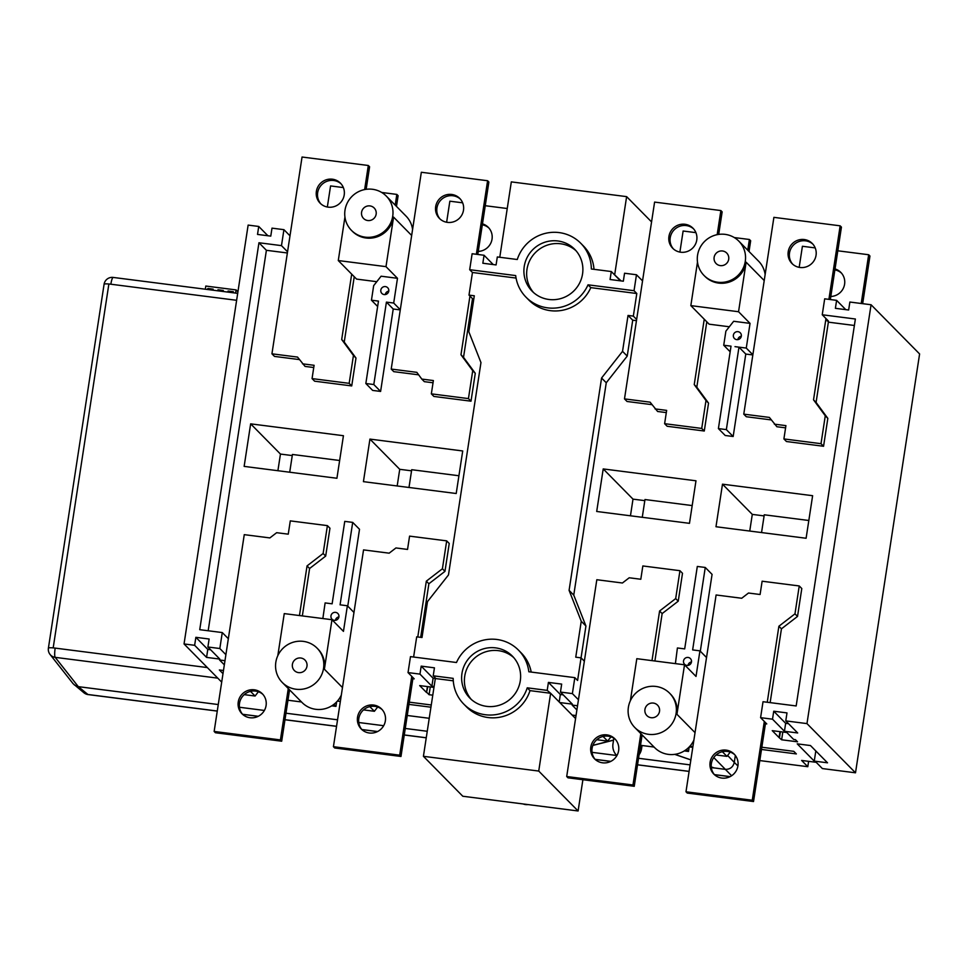 <?xml version="1.0" encoding="UTF-8"?>
<svg xmlns="http://www.w3.org/2000/svg" width="968" height="968" viewBox="0 0 968 968"><rect width="100%" height="100%" fill="white"/><g stroke="black" fill="none" stroke-linecap="round" stroke-linejoin="round"><path stroke-width="1.45" d="M737.906 765.954L734.276 762.397C733.054 767.176 730.005 769.487 725.105 769.354L714.045 767.89M711.323 767.6L714.033 767.939L711.25 766.983M690.862 759.928L674.732 754.362M654.32 747.296L653.303 746.945M592.852 745.433L613.543 740.181M217.256 711.093L88.088 694.576A8.143 1.44 -82.7 0 1 87.919 694.492A8.143 7.938 129.2 0 1 83.962 692.81L73.169 683.759L50.058 654.453A8.143 7.95 -38.3 0 0 55.212 657.357L217.776 678.144M690.099 764.877L638.529 758.283M616.749 755.5L592.041 752.342M427.251 731.276L405.265 728.456M383.667 725.697L358.765 722.515M337.542 719.805L285.983 713.21M264.385 710.451L239.483 707.257M218.26 704.547L78.311 686.651L74.355 684.957M727.621 755.476L734.276 762.397L735.341 755.463M616.676 755.415L616.882 755.633A14 13.649 135.4 0 1 612.913 744.307L613.833 738.257M640.61 745.324L640.235 747.792A14 13.649 135.4 0 1 639.957 748.978M640.235 747.792L641.506 749.087A14 13.649 135.4 0 1 639.074 754.774M642.062 745.505L641.506 749.087M53.228 647.894A8.143 1.101 8.7 0 1 55.176 648.112L53.228 647.894A8.143 1.101 8.7 0 0 48.4 648.173A8.143 8.143 0 0 0 50.058 654.453M53.192 647.858L108.876 283.963L236.628 300.298M108.864 283.999A8.143 1.101 -171.3 0 0 104.084 284.277L48.4 648.173M714.299 767.975L711.25 766.922M690.874 759.88L674.853 754.338M654.235 747.211L653.569 746.981M592.9 745.324L613.555 740.072M207.333 667.569L55.176 648.112A8.143 1.44 97.3 0 0 55.212 657.357L78.311 686.651L87.919 694.492L217.268 711.032M113.341 277.513A8.143 1.44 97.3 0 0 113.171 277.429L113.171 277.429A8.143 1.44 97.3 0 0 110.86 284.217M871.067 304.751L849.868 302.04L848.646 310.014L835.396 308.32L836.606 300.346L824.688 298.822L822.243 314.769L855.373 319.004L796.168 705.95L763.026 701.715L760.594 717.663L772.512 719.188L773.735 711.214L786.996 712.908L785.774 720.894L806.973 723.604L871.067 304.751L919.6 353.949L855.506 772.803L822.376 768.568L816.193 762.312L801.625 760.449L807.796 766.704L759.807 760.57M808.619 761.344L807.796 766.704M730.211 752.088L726.944 756.359L716.09 754.98M689.192 746.981L688.502 751.446L684.303 750.914M654.065 747.042L640.514 745.312M610.929 736.842L607.662 741.113L596.796 739.721M429.235 718.292L407.25 715.485M377.665 707.015L374.386 711.286L363.532 709.895M336.634 701.897L335.956 706.374L331.746 705.829M301.508 701.969L287.968 700.239M258.371 691.757L255.104 696.028L244.251 694.649M603.209 468.923L596.699 511.479L689.47 523.337L695.98 480.793L603.209 468.923L632.999 499.137L630.458 515.799M644.809 500.65L632.999 499.137M642.268 517.311L644.978 499.536L692.193 505.574M250.651 423.851L244.142 466.394L336.924 478.265L343.434 435.709L250.651 423.851L280.454 454.065L277.901 470.714M369.933 439.097L363.423 481.653L456.206 493.511L462.716 450.967L369.933 439.097L399.736 469.311L397.183 485.972M411.545 470.823L399.736 469.311M408.992 487.473L411.715 469.71L458.917 475.748M292.263 455.577L280.454 454.065M289.71 472.227L292.433 454.464L339.635 460.502M722.491 484.181L715.981 526.737L806.102 538.256L812.624 495.701L722.491 484.181L752.293 514.395L749.74 531.045M687.982 665.415A4.078 3.969 135.4 0 1 691.479 661.967M335.424 620.343A4.078 3.969 135.4 0 1 338.921 616.894M737.834 339.647A4.078 3.969 135.4 0 1 741.319 336.199A4.078 3.969 135.4 0 1 734.446 338.522A4.078 3.969 135.4 0 1 734.567 332.835A4.078 3.969 135.4 0 1 741.331 336.174M385.276 294.562A4.078 3.969 135.4 0 1 388.773 291.114M289.553 689.845L281.688 741.21L215.428 732.74L214.146 731.445L244.263 534.651L269.866 537.918L276.654 532.69L288.246 534.167L290.291 520.881L327.402 525.624L329.955 528.213L325.684 556.092L309.603 568.494L307.05 565.905L299.451 615.551M642.546 280.901L636.472 274.755L624.554 273.23L623.332 281.204L610.07 279.51L611.292 271.536L591.339 268.983A38.417 37.45 -44.6 0 0 580.74 243.246A38.417 37.45 -44.6 0 0 517.275 259.509L497.31 256.956L496.088 264.929L482.838 263.236L484.06 255.262L472.13 253.737L469.686 269.697L472.457 272.492L468.996 295.107L474.296 295.784L468.802 331.685L480.963 362.589L448.474 574.944L427.493 601.612L422 637.513L416.7 636.835L413.614 657.03M434.1 686.481L431.885 686.203L419.967 674.115L408.036 672.591L414.207 678.846L412.876 678.677L400.982 756.468L399.699 755.173L333.428 746.691L363.544 549.897L389.16 553.176L395.948 547.948L407.54 549.425L409.573 536.127L446.684 540.87L449.237 543.459L444.965 571.35L442.412 568.76L446.684 540.87M408.036 672.591L410.48 656.631L456.485 662.511A38.417 37.45 135.4 0 1 518.485 650.133A38.417 37.45 135.4 0 1 528.818 671.768L574.823 677.648L577.594 680.456L581.054 657.853L584.345 661.192M413.034 677.66L412.876 678.677M420.681 637.343L428.884 583.752L426.331 581.163L417.789 636.968M411.763 676.366L399.699 755.173M426.331 581.163L442.412 568.76M428.884 583.752L444.965 571.35M642.111 734.918L634.246 786.294L567.974 777.812L566.703 776.517L596.82 579.723L622.424 583.002L629.212 577.775L640.804 579.251L642.837 565.953L679.947 570.696L682.5 573.286L678.241 601.176L662.148 613.579L659.595 610.99L651.996 660.636M574.823 677.648L572.378 693.608L578.453 699.755M585.93 626.018L581.054 657.853L575.754 657.175L581.248 621.262L585.93 626.018L573.758 595.114L606.258 382.759L627.228 356.091L632.721 320.19L636.46 320.662M581.248 621.262L569.087 590.359L573.758 595.114M770.141 702.623L781.442 628.825L778.889 626.235L767.249 702.248M764.321 721.45L752.257 800.246L685.985 791.776L716.102 594.981L741.706 598.26L748.494 593.021L760.086 594.509L762.131 581.211L799.241 585.955L801.794 588.544L797.523 616.434L794.97 613.845L799.241 585.955M765.591 722.745L753.528 801.54L752.257 800.246M778.889 626.235L794.97 613.845M781.442 628.825L797.523 616.434M730.162 351.771L723.725 345.249L731.021 346.157L718.401 428.582L725.213 435.491L733.163 436.507L745.784 354.07L738.971 347.161L734.99 346.653L746.267 348.069L750.043 323.385L738.548 311.732L746.122 262.207L764.212 280.551M746.267 348.069L752.862 354.76M828.898 299.354L840.151 225.822L773.892 217.352L743.775 414.147L746.328 416.736L771.218 419.918M743.775 414.147L769.379 417.414L776.893 426.743L785.592 427.856M774.34 424.153L785.931 425.63L783.899 438.928L786.452 441.517L823.562 446.272L827.834 418.382L816.085 402.422L828.366 322.15L854.381 325.478M783.899 438.928L821.009 443.683L823.562 446.272M821.009 443.683L825.28 415.792L827.834 418.382M825.28 415.792L813.531 399.832L816.085 402.422M827.241 319.839L828.366 322.15M830.35 299.536L841.434 227.117L840.151 225.822M813.531 399.832L825.97 318.545M764.103 515.908L752.293 514.395M761.55 532.557L764.272 514.794L808.825 520.494M745.771 354.058L752.826 354.941M697.492 262.098L690.837 305.622L709.133 324.183L729.34 326.773M706.797 321.812L696.803 387.176L708.54 403.124L704.28 431.014L667.17 426.271L664.617 423.681L701.727 428.425L705.987 400.534L694.237 384.586L704.244 319.222M717.179 234.655L720.87 210.564L654.598 202.094L624.493 398.889L650.097 402.168L657.611 411.485L666.311 412.598M624.493 398.889L627.046 401.478L651.936 404.66M654.9 660.999L662.148 613.579M700.312 651.222L712.073 574.375L705.261 567.466L697.311 566.449L684.691 648.899L677.406 647.967L675.398 663.625M569.087 590.359L601.576 378.016L606.258 382.759M601.576 378.016L622.545 351.336L627.228 356.091M622.545 351.336L628.038 315.435L632.721 320.19M364.634 189.571L368.312 165.492L302.052 157.022L271.935 353.816L297.539 357.083L305.053 366.412L313.753 367.525M302.5 363.823L314.092 365.299L312.059 378.597L314.612 381.186L351.723 385.929L355.994 358.051L344.245 342.091L354.24 276.727M312.059 378.597L349.17 383.34L351.723 385.929M349.17 383.34L353.441 355.462L355.994 358.051M258.952 242.75L281.482 245.63L283.926 229.67L271.996 228.145L270.774 236.119L257.524 234.425L258.734 226.452L248.135 225.096L184.041 643.95L194.641 645.305L195.863 637.319L209.124 639.013L207.902 646.999L219.833 648.524L222.265 632.564L199.735 629.684L258.952 242.75L266.394 250.301L208.18 630.761M353.441 355.462L341.692 339.502L344.245 342.091M366.146 189.317L369.594 166.786L368.312 165.492M341.692 339.502L351.686 274.138M386.413 302.113L393.698 303.044L397.485 278.3L381.102 276.207L373.672 285.645L371.446 300.201L378.464 301.096L365.844 383.51L373.805 384.526L386.413 302.113L393.226 309.022L400.268 309.917M397.485 278.3L385.99 266.648L393.577 217.122L411.666 235.466M376.794 281.688L356.587 279.099L338.28 260.549L385.99 266.648M377.629 306.481L371.446 300.201M373.805 384.526L380.606 391.435L372.656 390.419L365.844 383.51M380.606 391.435L393.226 309.022M393.698 303.044L400.292 309.736M476.353 254.269L487.606 180.738L421.334 172.268L391.217 369.062L416.833 372.341L421.782 379.069L433.374 380.557L431.341 393.855L433.894 396.444L471.005 401.188L475.276 373.297L463.527 357.337L472.505 298.664M421.782 379.069L424.335 381.658L433.035 382.771M391.217 369.062L393.77 371.651L418.672 374.834M271.935 353.816L274.488 356.406L299.378 359.588M266.394 250.301L287.363 252.975M302.343 615.914L309.603 568.494M347.754 606.149L359.515 529.29L352.703 522.393L344.753 521.377L332.133 603.814L325.115 602.919L322.852 618.54M733.163 436.507L726.351 429.611L738.971 347.161M718.401 428.582L726.351 429.611M353.973 612.454L347.379 605.762L340.083 604.831L352.703 522.393M706.531 657.526L699.937 650.847L692.64 649.915L705.261 567.466M750.043 323.385L733.659 321.279L725.879 331.153L723.725 345.249M388.773 291.09A4.078 3.969 135.4 0 1 381.9 293.449A4.078 3.969 135.4 0 1 382.009 287.762A4.078 3.969 135.4 0 1 388.773 291.09M523.059 803.948A11.543 11.253 -44.6 0 0 528.068 804.59M582.893 779.724L578.102 810.978L462.789 796.24L423.415 756.31L538.728 771.06L550.635 693.269L547.198 690.378L548.42 682.404L560.339 694.492L559.202 701.957M695.036 732.643L676.947 714.299L684.521 664.786L636.811 658.688L630.374 700.723M342.478 687.558L324.389 669.227L331.964 619.714L343.459 631.366L347.379 605.762M258.734 226.452L267.918 235.756M484.06 255.262L493.232 264.567M621.141 280.926L614.063 274.331L620.476 280.841M611.292 271.536L614.063 274.331M836.606 300.346L845.79 309.651M576.892 709.919L572.112 705.067L577.533 705.769M779.058 737.568L772.246 730.659L786.827 732.522L793.639 739.431L795.418 739.661L797.547 741.815L781.636 739.782L779.058 737.568L779.966 731.651M780.414 731.711L779.506 737.628M427.856 686.627L426.501 692.483L427.408 686.566M426.501 692.483L419.689 685.586L433.966 687.413M224.334 664.835L219.554 659.995L224.975 660.684M607.662 741.113L603.064 736.454M688.502 751.446L686.494 749.401M689.942 746.159L692.906 746.546M726.944 756.359L722.346 751.712M806.973 723.604L855.506 772.803M785.774 720.894L797.692 732.97L784.443 731.276L772.512 719.188M760.594 717.663L766.765 723.931L765.434 723.761M572.378 693.608L560.46 692.072L572.378 704.159L559.782 702.55L550.635 693.269M575.573 718.558L559.782 702.55M572.124 715.074L576.033 715.57M761.84 747.248L793.796 751.337L796.349 753.927L761.501 749.462M693.282 744.138L692.253 743.109M810.482 745.554L827.519 762.808L814.257 761.114L797.233 743.847L810.482 745.554M335.956 706.374L333.936 704.317M337.396 701.086L340.349 701.461M374.386 711.286L369.8 706.628M219.833 648.524L225.895 654.67M207.902 646.999L219.821 659.087L206.571 657.393L194.641 645.305M221.696 682.125L184.041 643.95M255.104 696.028L250.506 691.37M432.769 695.181L429.078 694.709L426.961 692.543M222.991 673.643L219.361 669.965L223.475 670.485M340.724 699.065L339.695 698.025M409.282 702.163L431.268 704.982M430.929 707.197L408.944 704.389M814.257 761.114L815.818 750.95M781.636 739.782L782.822 732.014M429.078 694.709L430.276 686.941M788.509 723.665L785.653 723.302L784.443 731.276M773.735 711.214L785.653 723.302M548.42 682.404L561.67 684.098L560.46 692.072M563.194 694.855L560.339 694.492M423.415 756.31L435.322 678.532L453.278 680.819M419.967 674.115L421.189 666.129L433.107 678.217L431.885 686.203M421.189 666.129L434.438 667.835L433.216 675.809L435.987 678.616M435.951 678.58L433.107 678.217M195.863 637.319L207.781 649.407L206.571 657.393M210.637 649.77L207.781 649.407M547.198 690.378L527.245 687.825L530.004 690.632A38.417 37.45 135.4 0 1 466.54 706.894L463.769 704.087A38.417 37.45 135.4 0 1 453.181 678.362L433.216 675.809M549.969 693.185L530.004 690.632M718.704 234.401L722.152 211.871L720.87 210.564M694.237 384.586L696.803 387.176M468.996 295.107L473.679 299.85M283.926 229.67L289.989 235.817M684.521 664.786L696.016 676.438L699.937 650.847M338.921 616.87A4.078 3.969 135.4 0 1 332.048 619.217A4.078 3.969 135.4 0 1 332.157 613.53A4.078 3.969 135.4 0 1 338.921 616.87M331.964 619.714L284.253 613.603L277.816 655.639M324.389 669.227A24.442 23.825 -44.6 0 0 317.928 649.008L317.081 648.149A24.442 23.825 -44.6 0 0 282.958 648.342A24.442 23.825 -44.6 0 0 282.281 682.464A24.442 23.825 -44.6 0 0 306.965 688.115A24.442 23.825 -44.6 0 0 323.542 668.356A24.442 23.825 -44.6 0 0 317.081 648.149M691.479 661.943A4.078 3.969 135.4 0 1 684.606 664.302A4.078 3.969 135.4 0 1 684.715 658.615A4.078 3.969 135.4 0 1 691.479 661.943M640.828 733.623L632.975 785L566.703 776.517M634.246 786.294L632.975 785M351.457 230.372A24.442 23.825 -44.6 0 0 376.153 236.023A24.442 23.825 -44.6 0 0 392.718 216.263A24.442 23.825 -44.6 0 0 386.256 196.056A24.442 23.825 -44.6 0 0 352.134 196.25A24.442 23.825 -44.6 0 0 351.457 230.372L352.316 231.231A24.442 23.825 -44.6 0 0 377 236.882A24.442 23.825 -44.6 0 0 393.577 217.122M338.28 260.549L344.935 217.026M704.014 275.457A24.442 23.825 -44.6 0 0 728.698 281.107A24.442 23.825 -44.6 0 0 745.275 261.348A24.442 23.825 -44.6 0 0 738.814 241.129A24.442 23.825 -44.6 0 0 704.692 241.334A24.442 23.825 -44.6 0 0 704.014 275.457L704.873 276.316A24.442 23.825 -44.6 0 0 729.557 281.966A24.442 23.825 -44.6 0 0 746.122 262.207M690.837 305.622L738.548 311.732M628.038 315.435L633.338 316.113L636.641 319.464M288.282 688.55L280.418 739.915L214.146 731.445M281.688 741.21L280.418 739.915M676.947 714.299A24.442 23.825 -44.6 0 0 670.485 694.092L669.638 693.221A24.442 23.825 -44.6 0 0 635.504 693.427A24.442 23.825 -44.6 0 0 634.839 727.549A24.442 23.825 -44.6 0 0 659.523 733.2A24.442 23.825 -44.6 0 0 676.1 713.44A24.442 23.825 -44.6 0 0 669.638 693.221M749.026 251.486L750.672 240.778L749.389 239.483L747.756 250.192M679.899 252.079L683.118 231.013L695.907 232.647M837.804 250.797L868.671 254.741L861.217 303.492M799.181 267.325L802.411 246.271L815.201 247.905M835.033 268.935A14.254 13.891 135.4 0 1 830.822 296.486M862.67 303.674L869.954 256.036L868.671 254.741M841.422 273.073A14.254 13.891 -44.6 0 0 834.888 269.878M590.795 287.629A38.417 37.45 135.4 0 1 528.794 300.007L526.035 297.212A38.417 37.45 -44.6 0 0 588.024 284.822L590.795 287.629L636.799 293.51L634.04 290.702L636.472 274.755M469.686 269.697L515.69 275.577A38.417 37.45 -44.6 0 0 526.035 297.212M516.077 278.07L472.457 272.492M633.338 316.113L636.799 293.51M734.288 237.559L749.389 239.483M753.528 801.54L687.268 793.07L685.985 791.776M710.088 762.324A14.254 13.891 135.4 0 1 734.155 754.084A14.254 13.891 135.4 0 1 733.768 773.989A14.254 13.891 135.4 0 1 710.088 762.324M615.491 739.504A14.254 13.891 -44.6 0 0 592.077 748.361A14.254 13.891 -44.6 0 0 595.235 759.481M400.982 756.468L334.71 747.986L333.428 746.691M357.531 717.24A14.254 13.891 135.4 0 1 381.598 709.012A14.254 13.891 135.4 0 1 381.211 728.916A14.254 13.891 135.4 0 1 357.531 717.24M575.984 250.7A29.875 29.113 -44.6 0 0 535.703 252.297A29.875 29.113 -44.6 0 0 533.549 292.554M659.523 711.323A7.466 7.284 135.4 0 1 646.914 715.63A7.466 7.284 135.4 0 1 647.12 705.2A7.466 7.284 135.4 0 1 659.523 711.323M376.153 214.146A7.466 7.284 135.4 0 1 363.544 218.453A7.466 7.284 135.4 0 1 363.75 208.035A7.466 7.284 135.4 0 1 376.153 214.146M513.73 657.587A29.875 29.113 -44.6 0 0 466.261 670.279A29.875 29.113 -44.6 0 0 471.295 699.44M463.503 667.484A29.875 29.113 135.4 0 1 512.387 656.135A29.875 29.113 135.4 0 1 511.576 697.843A29.875 29.113 135.4 0 1 469.855 698.085A29.875 29.113 135.4 0 1 463.503 667.484M518.485 650.133L521.244 652.94A38.417 37.45 135.4 0 1 531.202 672.07M431.341 393.855L468.451 398.598L472.723 370.708L460.974 354.748L469.952 296.075M435.673 206.644A14.254 13.891 135.4 0 1 459.727 198.404A14.254 13.891 135.4 0 1 459.34 218.308A14.254 13.891 135.4 0 1 435.673 206.644M446.635 222.253L449.854 201.187L462.644 202.82M485.258 205.712L507.244 208.519M482.475 223.85A14.254 13.891 135.4 0 1 478.265 251.402M381.731 192.475L396.832 194.411L395.198 205.107M327.341 206.995L330.572 185.929L343.35 187.574M306.977 666.238A7.466 7.284 135.4 0 1 294.369 670.546A7.466 7.284 135.4 0 1 294.575 660.128A7.466 7.284 135.4 0 1 306.977 666.238M382.215 709.677A14.254 13.891 -44.6 0 0 358.813 718.534A14.254 13.891 -44.6 0 0 361.959 729.654M262.933 694.419A14.254 13.891 -44.6 0 0 239.519 703.276A14.254 13.891 -44.6 0 0 242.678 714.408M316.379 191.386A14.254 13.891 135.4 0 1 340.446 183.158A14.254 13.891 135.4 0 1 340.058 203.062A14.254 13.891 135.4 0 1 316.379 191.386M659.595 610.99L675.688 598.587L679.947 570.696M590.807 747.066A14.254 13.891 135.4 0 1 614.874 738.838A14.254 13.891 135.4 0 1 614.474 758.743A14.254 13.891 135.4 0 1 590.807 747.066M580.74 243.246L583.51 246.053A38.417 37.45 135.4 0 1 594.001 269.322M527.245 687.825A38.417 37.45 135.4 0 1 463.769 704.087M614.728 274.416L626.623 196.637L511.322 181.887L499.778 257.27M538.728 771.06L578.102 810.978M626.623 196.637L651.573 221.926M341.063 183.823A14.254 13.891 -44.6 0 0 317.661 192.68A14.254 13.891 -44.6 0 0 320.807 203.8M477.793 254.463L488.876 182.032L487.606 180.738M460.344 199.081A14.254 13.891 -44.6 0 0 436.943 207.938A14.254 13.891 -44.6 0 0 440.089 219.058M693.62 228.908A14.254 13.891 -44.6 0 0 670.207 237.765A14.254 13.891 -44.6 0 0 673.365 248.885M668.936 236.47A14.254 13.891 135.4 0 1 693.003 228.23A14.254 13.891 135.4 0 1 692.616 248.135A14.254 13.891 135.4 0 1 668.936 236.47M812.902 244.154A14.254 13.891 -44.6 0 0 789.501 253.011A14.254 13.891 -44.6 0 0 792.647 264.131M788.218 251.716A14.254 13.891 135.4 0 1 812.285 243.488A14.254 13.891 135.4 0 1 811.898 263.393A14.254 13.891 135.4 0 1 788.218 251.716M827.083 320.856L828.414 321.025L822.243 314.769M238.249 701.981A14.254 13.891 135.4 0 1 262.316 693.754A14.254 13.891 135.4 0 1 261.929 713.658A14.254 13.891 135.4 0 1 238.249 701.981M734.772 754.762A14.254 13.891 -44.6 0 0 711.371 763.619A14.254 13.891 -44.6 0 0 714.517 774.739M693.887 740.133A24.442 23.825 135.4 0 1 654.634 747.623L634.839 727.549M341.341 695.048A24.442 23.825 135.4 0 1 302.077 702.538L282.281 682.464M386.256 196.056L406.052 216.118A24.442 23.825 135.4 0 1 412.574 229.464M738.814 241.129L758.61 261.203A24.442 23.825 135.4 0 1 765.131 274.549M588.024 284.822L634.04 290.702M581.018 279.861A29.875 29.113 135.4 0 1 532.122 291.199A29.875 29.113 135.4 0 1 532.944 249.502A29.875 29.113 135.4 0 1 574.653 249.248A29.875 29.113 135.4 0 1 581.018 279.861M728.71 259.23A7.466 7.284 135.4 0 1 716.102 263.538A7.466 7.284 135.4 0 1 716.308 253.108A7.466 7.284 135.4 0 1 728.71 259.23M228.339 638.711L222.265 632.564M287.544 251.777L281.482 245.63M488.876 228A14.254 13.891 -44.6 0 0 482.33 224.794M396.832 194.411L398.114 195.705L396.481 206.402M655.058 408.895L666.649 410.384L664.617 423.681M460.974 354.748L463.527 357.337M307.05 565.905L323.13 553.502L327.402 525.624M705.987 400.534L708.54 403.124M701.727 428.425L704.28 431.014M468.451 398.598L471.005 401.188M472.723 370.708L475.276 373.297M675.688 598.587L678.241 601.176M323.13 553.502L325.684 556.092M237.934 291.779L236.095 289.916L235.611 293.086M228.024 292.118L233.24 292.602M228.037 291.937L228.158 291.15L233.361 291.816M207.83 289.529L213.033 290.025M207.83 289.359L207.951 288.561L213.154 289.226M217.933 290.823L223.136 291.32M217.933 290.654L218.054 289.856L223.257 290.521M227.903 292.094L228.073 291.053L233.373 291.731L233.215 292.772M207.709 289.517L207.866 288.476L213.166 289.154L213.008 290.194M217.812 290.811L217.969 289.771L223.269 290.448L223.112 291.489M236.095 289.916L205.797 286.044L205.313 289.214M730.126 776.614L714.396 774.606M689.107 771.363L637.537 764.78M610.844 761.356L595.114 759.348M426.259 737.761L404.273 734.942M377.568 731.53L361.851 729.521M336.549 726.29L284.991 719.696M258.287 716.284L242.557 714.275M731.614 775.743L713.779 757.569M692.785 747.369L689.252 746.921M730.029 776.663L714.457 774.666M689.095 771.423L637.537 764.829M610.747 761.405L595.175 759.42M426.247 737.822L404.261 735.002M377.484 731.578L361.899 729.594M336.549 726.351L284.979 719.756M258.19 716.332L242.617 714.336M83.962 692.81A8.143 8.143 0 0 0 88.088 694.576M237.692 293.352L113.171 277.429A8.143 8.143 0 0 0 104.084 284.277"/></g></svg>
